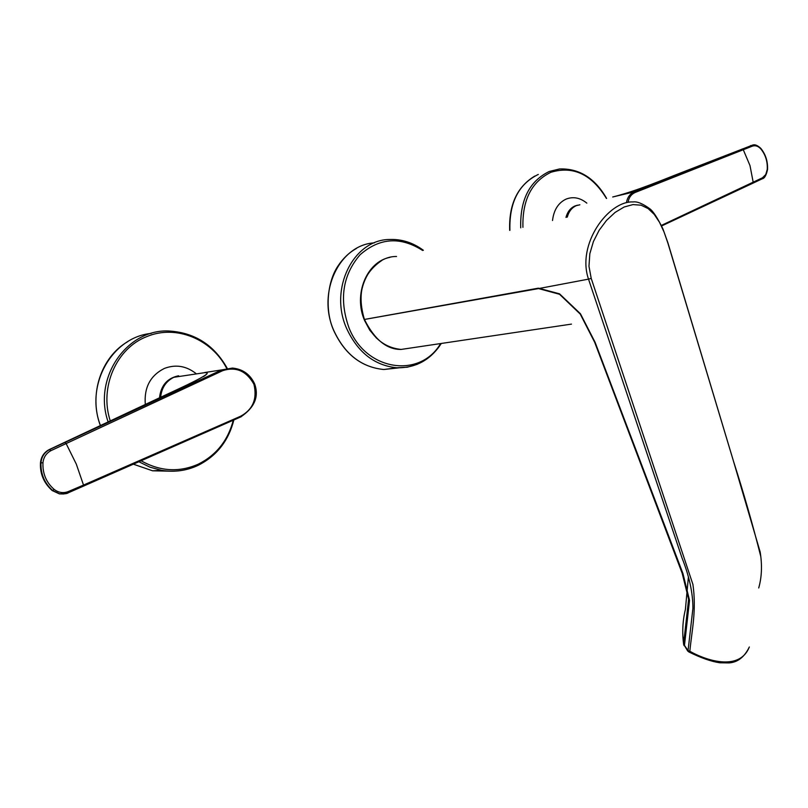 <?xml version="1.0" encoding="UTF-8"?>
<svg xmlns="http://www.w3.org/2000/svg" width="808" height="808" viewBox="0 0 808 808"><rect width="100%" height="100%" fill="white"/><g stroke="black" fill="none" stroke-linecap="round" stroke-linejoin="round"><path stroke-width="1.21" d="M612.706 196.98L613.898 196.697C637.896 190.486 662.328 179.992 681.205 172.72L752.803 145.016M760.803 148.379L760.833 148.409C757.854 145.602 755.339 144.44 753.288 144.895L634.472 191.799C630.018 193.728 627.341 197.354 626.452 202.677M628.048 202.343C628.866 197.455 631.311 194.132 635.411 192.375L752.4 146.127C755.379 145.177 758.167 146.097 760.762 148.874C765.489 154.631 767.65 161.469 767.257 169.407L765.752 174.548L762.449 177.811L661.358 225.422M742.249 148.965L743.239 149.632L749.986 165.569L753.339 182.992L762.186 178.821L762.449 177.811M204.414 372.7L173.821 377.296L204.414 372.7C208.343 372.316 208.04 373.619 203.515 376.599M63.721 493.991L59.408 493.89L52.399 490.638C44.097 483.386 40.168 474.094 40.612 462.782C41.259 456.611 44.188 452.187 49.379 449.511L150.722 401.93C175.043 390.325 218.109 371.66 204.677 372.538L221.766 369.902L49.874 449.44C44.571 452.147 41.612 456.581 40.976 462.742C40.602 474.054 44.531 483.336 52.773 490.608L59.742 493.85L68.155 492.84L83.446 486.133L83.517 485.083L68.296 491.557C63.317 493.435 58.63 492.739 54.247 489.476C46.278 482.548 42.511 473.65 42.955 462.762C43.592 457.197 46.298 453.136 51.045 450.601L222.796 370.63C236.077 366.418 246.46 370.963 253.934 384.265C257.358 398.809 252.965 409.434 240.764 416.16L83.517 485.083L76.316 464.135L66.074 443.451L64.943 442.491M68.296 491.557L68.316 492.759C67.428 493.648 64.569 494.011 59.742 493.85L52.257 490.608L54.247 489.476M240.764 416.16L240.602 416.999C254.54 407.697 259.206 396.647 254.611 383.861L254.429 383.84C250.005 374.387 242.693 369.125 232.482 368.064L221.766 369.902L222.796 370.63M83.436 486.143L241.339 416.655M684.063 645.693L683.578 644.128L687.638 650.915L688.062 650.622L684.477 645.4L689.537 600.384L682.962 573.579L595.072 342.239L580.437 313.746L559.53 293.819L538.401 288.163L364.519 319.443L538.572 288.587L559.54 294.284L580.225 314.06L594.678 342.289L682.184 573.306L688.618 599.172L683.578 644.128C682.073 632.038 682.679 620.504 685.386 609.545L688.406 576.993M687.638 650.915L688.78 651.905C700.92 657.914 711.262 661.54 719.827 662.782L729.038 662.913C737.724 662.338 744.491 657.025 749.339 646.976C740.178 670.246 709.323 662.126 689.83 651.288L688.709 651.864M591.214 278.406L692.921 584.457C696.637 610.495 691.86 630.301 689.83 651.288L688.062 650.622L692.91 608.404C692.951 593.173 689.325 576.346 682.013 557.934L588.507 279.134L591.214 278.406L588.971 266.246L589.83 253.732L593.395 241.572L599.142 230.27L606.555 220.362L615.12 212.403L624.17 206.989L632.987 204.586L641.077 205.192L648.157 208.595L654.258 214.413L659.51 222.301L664.035 231.977L667.842 242.956L733.593 461.55C743.774 493.294 752.844 524.937 760.783 556.49M632.977 201.939L632.987 201.939C608.555 200.687 576.427 244.107 588.507 279.134L538.572 288.587M376.589 338.229L369.761 330.179L364.61 320.584C353.167 294.577 366.62 261.711 389.981 257.348M567.287 217.089C568.872 211.383 571.913 207.545 576.427 205.606L579.871 204.788M750.612 145.541L752.4 146.127M661.611 225.957L753.339 182.992L661.611 225.957M613.898 196.697L634.472 191.799L635.411 192.375M753.339 182.992L762.186 178.821C764.509 178.437 766.287 175.346 767.529 169.569C767.913 161.438 765.681 154.389 760.833 148.409L760.762 148.874M509.909 230.331C509.151 202.636 518.615 184.002 538.32 174.427M606.616 198.425C594.92 178.093 579.225 168.276 559.55 168.963L549.238 171.488C529.462 181.123 519.958 199.899 520.726 227.836M522.928 227.321C522.251 200.051 531.563 181.709 550.874 172.296C573.145 165.569 591.678 174.296 606.444 198.465M586.83 203.131C580.144 197.718 573.246 196.374 566.145 199.081C558.358 202.757 553.813 209.898 552.52 220.503M577.629 205.192L574.993 205.989C570.61 207.989 567.65 211.777 566.115 217.362M565.964 217.403C567.499 211.817 570.458 208.02 574.831 206.03L576.912 205.353M160.641 397.273C161.57 387.891 165.963 381.235 173.811 377.296M49.207 449.591L51.045 450.601M40.602 462.873L42.955 462.762M52.187 490.456L52.257 490.608C43.814 483.043 39.895 473.791 40.481 462.832C41.036 457.217 43.602 453.005 48.177 450.147M232.482 368.064C242.804 369.115 250.177 374.377 254.611 383.861L253.934 384.265M170.69 471.205L152.571 470.791L133.36 464.176M100.455 425.523C84.658 385.174 112.029 337.057 151.268 333.401M227.2 368.286C214.332 345.339 195.263 332.936 170.013 331.078C127.593 327.917 92.556 377.568 108.131 421.917M138.885 461.742L149.894 467.145L161.519 470.327C173.013 472.226 184.072 471.064 194.688 466.852M233.29 420.221C227.937 440.582 216.231 455.247 198.152 464.226C179.113 472.559 160.095 471.407 141.107 460.772M110.272 420.907C99.152 387.264 116.503 348.096 146.753 336.623C175.972 324.24 211.777 339.188 226.674 368.367M196.152 373.66C186.335 365.913 175.76 364.156 164.428 368.408C150.349 375.488 143.976 387.507 145.309 404.465M178.639 375.811C167.397 378.134 161.065 385.446 159.641 397.748M159.509 397.809C160.873 385.679 167.064 378.376 178.093 375.882M413.777 347.551L401.142 349.43C384.457 347.733 372.256 337.744 364.529 319.483L364.448 319.453M364.489 319.382L364.519 319.443C352.541 290.87 370.589 256.197 396.536 256.479M398.96 367.842L383.79 369.509C361.499 367.276 344.834 354.268 333.785 330.482C316.696 292.425 339.461 244.723 374.356 242.865M388.022 368.953L396.061 367.882M423.372 250.288C412.969 242.622 401.707 239.027 389.587 239.481C353.46 239.542 328.826 288.759 346.531 328.25C357.661 352.339 374.437 365.509 396.869 367.781L407.293 367.206L417.251 364.317M440.613 343.572C419.897 378.932 365.529 371.024 348.864 327.482C338.996 299.233 342.723 275.003 360.065 254.783C379.487 237.734 400.344 236.29 422.645 250.46M567.125 217.13C568.58 211.868 571.367 208.161 575.498 206.02M509.686 230.381C508.777 204.818 517.16 186.709 534.815 176.063M172.649 377.871C165.398 382.002 161.358 388.486 160.54 397.324M240.602 416.999L68.316 492.759M233.855 419.968C228.543 440.926 216.574 456.086 197.94 465.438C186.426 470.751 174.296 472.377 161.519 470.327L152.571 470.791L133.33 464.186M100.354 425.564C88.587 394.506 101.172 356.873 127.906 341.552M364.438 319.493C374.569 339.673 386.82 349.652 401.202 349.44M364.418 319.453L364.428 319.483C356.611 293.264 362.428 273.599 381.851 260.449M401.142 349.43L571.468 324.109M683.033 636.694L683.568 644.178M633.058 201.939C637.098 201.333 642.653 203.586 649.723 208.706C653.096 211.11 657.5 217.847 662.934 228.917L667.923 242.865L733.593 461.55M733.553 461.439L760.166 551.975C762.287 565.115 761.803 577.104 758.722 587.961M356.429 248.46C349.056 252.611 342.905 258.479 337.956 266.064C327.745 280.972 324.2 309.434 333.694 330.472C344.733 354.268 361.429 367.276 383.79 369.509L396.869 367.781C415.746 368.074 430.563 359.974 441.32 343.461"/></g></svg>
